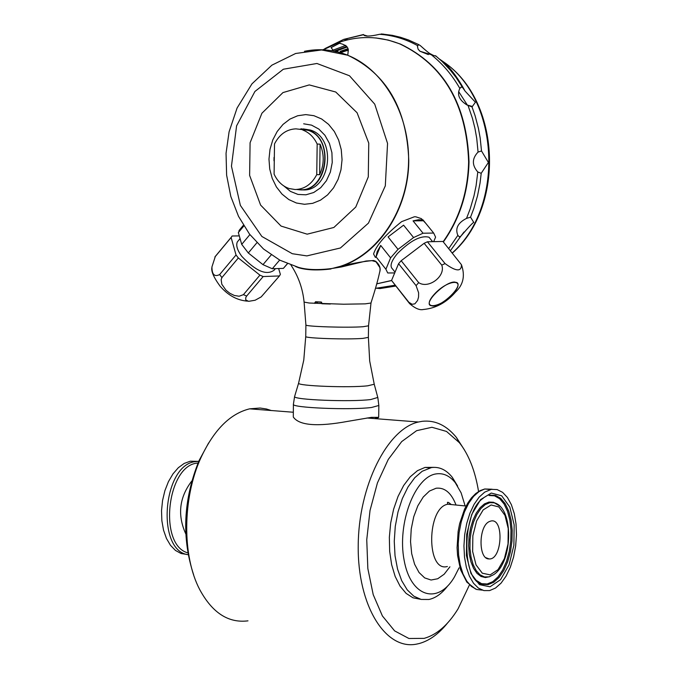 <?xml version="1.0" encoding="UTF-8"?>
<svg xmlns="http://www.w3.org/2000/svg" width="678" height="678" viewBox="0 0 678 678"><rect width="100%" height="100%" fill="white"/><g stroke="black" fill="none" stroke-linecap="round" stroke-linejoin="round"><path stroke-width="1.02" d="M374.637 418.597L378.477 417.58M293.303 417.012L293.396 404.283C291.176 407.792 350.602 410.258 371.586 407.478L378.841 405.478L378.68 417.334L371.417 417.351L347.873 421.343C317.363 426.971 299.168 425.53 293.294 417.012M447.463 623.116C438.717 633.964 429.293 640.769 419.174 643.541L416.656 644.1C385.511 650.575 357.535 605.624 358.213 545.79C358.484 486.041 387.257 428.903 418.411 422.013L422.208 421.309C435.073 419.928 446.463 425.284 456.362 437.386L464.54 450.09M469.413 585.012L458.065 608.852C448.116 624.963 436.818 634.794 424.165 638.362L408.927 638.498L394.63 630.896L382.4 615.955L373.214 594.657L367.84 568.579L366.747 539.747L370.035 510.424L377.417 482.948L388.265 459.43L401.69 441.598L416.614 430.674L431.928 427.276L446.505 431.437L459.379 442.683C468.812 454.667 475.202 470.947 478.558 491.508M457.616 486.033L452.277 477.295C446.226 469.744 439.276 466.506 431.428 467.574L422.174 471.278L414.733 477.744L408.003 486.99L402.325 498.584L398.003 511.949L395.266 526.433L394.257 541.29L395.028 555.765L397.554 569.105L401.681 580.648L407.19 589.818L413.8 596.174L421.157 599.437L428.911 599.488C435.674 598.047 441.946 593.513 447.734 585.894M465.142 505.932L461.133 492.872L455.269 482.685C449.751 475.812 443.42 472.871 436.285 473.88C414.936 476.49 397.037 523.399 404.105 560.121C410.614 597.259 438.098 605.268 454.523 576.8L459.048 567.859M208.629 442.937L199.044 460.608C183.289 499.745 181.501 537.883 193.696 575.02M491.321 489.346L484.651 492.16L479.126 497.152L474.125 504.279L469.922 513.204L466.718 523.484L464.684 534.611L463.938 546.019L464.506 557.13L466.371 567.367L469.422 576.215L473.507 583.241L478.405 588.106L483.872 590.589L489.626 590.58L495.499 588.046L501.093 583.105L506.119 576.046L510.348 567.215L513.568 557.07L515.644 546.104L516.475 534.849L516.017 523.848L514.288 513.627L511.382 504.695L507.424 497.474L502.601 492.347L497.144 489.584L491.321 489.346M197.832 461.387L190.349 461.193L184.204 463.421L178.322 467.718L172.983 473.888L168.432 481.651L164.898 490.669L162.559 500.491L161.525 510.67L161.856 520.704L163.525 530.12L166.457 538.459L170.5 545.332L175.449 550.434L181.085 553.519L187.12 554.468M271.276 410.521L266.378 408.978L260.081 408.029L249.665 408.834C230.122 413.597 213.833 429.988 200.798 457.997C182.433 498.271 181.984 556.062 199.756 589.648C212.383 612.912 228.461 623.311 247.987 620.845M433.598 467.354L425.021 467.422L417.487 470.659L410.258 476.77L403.664 485.49L398.037 496.44L393.638 509.136L390.689 522.975L389.35 537.315L389.672 551.451L391.647 564.715L395.172 576.47L400.079 586.173L406.114 593.394L412.987 597.801L420.368 599.25M316.745 174.644L319.66 174.695L320.084 144.16L317.177 144.058L316.745 174.644C311.609 184.331 304.38 189.289 295.074 189.526L289.209 188.552C282.556 186.264 277.522 181.458 274.09 174.136L274.514 143.914C279.514 134.286 286.658 129.269 295.93 128.854L307.88 130.261L301.057 129.074M317.177 144.058C313.846 137.075 309.049 132.396 302.769 130.04M215.35 256.377L211.943 266.878C211.917 274.573 214.477 277.132 219.638 274.565L236.029 254.962L238.334 257.971L259.92 275.141L263.157 276.556L279.463 275.938L280.378 274.378L278.633 268.539M214.884 257.021L231.122 237.503L236.029 254.962M219.638 274.565L221.918 277.573L221.155 279.675L221.808 284.251L225.994 290.209L229.867 293.286L234.317 295.472L239.131 296.235L243.419 294.659L246.656 296.049L245.741 297.65L245.758 299.973L248.648 301.337L255.148 300.227L261.208 296.888L279.463 275.938M461.455 264.734C465.286 275.768 463.303 284.879 455.523 292.074C446.471 302.549 435.742 308.363 423.343 309.515C419.665 310.363 415.08 308.397 409.588 303.608L408.868 302.269L412.131 304.286L414.868 303.846L417.606 300.464L418.563 297.032L418.623 292.786L416.072 285.624L418.699 282.65C428.632 289.269 445.963 276.073 441.759 265.123L445.056 263.581C456.048 271.564 461.515 271.954 461.455 264.734L442.946 241.453L427.437 241.783L445.056 263.581M453.192 293.566C439.615 308.905 420.123 310.151 434.013 294.583C447.887 278.938 467.142 278.133 453.192 293.566M317.855 301.863L321.719 302.32M321.965 303.549L317.168 303.303L317.855 302.117M304.091 302.117L305.905 324.923C304.354 326.567 347.687 327.94 363.145 326.72L368.544 325.796L368.383 337.364L362.984 338.373C347.526 339.712 304.193 338.271 305.744 336.491L303.778 360.077L298.591 383.189C297.337 385.977 349.306 387.96 367.756 385.79L374.239 384.248L369.688 361.001L368.383 337.364M370.993 303.024L365.247 303.854L343.585 304.219L309.21 303.024L304.091 302.091C302.761 288.642 298.388 276.302 290.964 265.064M370.976 302.99L370.976 302.99C375.053 290.311 377.892 280.294 379.485 272.929M375.409 257.454L373.561 254.004C376.324 245.241 385.68 234.461 401.622 221.655L414.368 216.774L415.784 216.799L421.377 218.638L425.657 223.223M376.061 256.852L380.705 245.419L377.146 251.716L376.061 256.852L385.901 269.251L387.731 272.971L394.706 272.937M380.705 245.419L390.613 257.852L398.02 249.36L388.07 236.927L403.588 225.164L413.58 237.563L423.038 233.224L413.055 220.875L418.563 219.74L421.479 219.901L423.682 220.782L433.708 233.105L435.598 237.156L433.657 241.648M246.656 296.049L263.157 276.556M287.37 263.691L283.396 268.369L272.302 268.751L279.658 260.072M221.918 277.573L238.334 257.971M249.894 234.596L241.715 244.377L238.342 232.554L243.86 225.935M239.3 235.893L232.113 236.003L231.122 237.503M275.429 268.641L274.098 270.208C266.479 275.717 255.716 271.098 241.8 256.343C237.283 250.207 235.8 245.385 237.351 241.885L238.614 240.376M238.342 232.554L240.571 228.664M256.903 242.732L248.309 252.979L241.715 244.377M271.2 254.92L262.979 264.657L272.302 268.751M287.464 263.725L283.396 268.369M320.084 144.16C324.381 154.372 324.245 164.551 319.66 174.695M273.988 160.771L274.031 157.398M297.778 189.382C326.381 195.052 336.119 138.6 307.88 130.261M299.879 129.244L300.905 129.074M303.227 128.896L310.482 130.091C337.585 137.998 330.525 192.035 302.735 189.891M301.066 128.786L307.956 129.981C335.076 137.897 328.008 192.01 300.201 189.865L296.633 189.493M322.914 50.003L338.11 42.85L322.906 50.003M376.273 38.002L388.486 40.138L400.418 44.053L388.282 40.087L375.866 37.96M376.739 283.862L391.596 280.565M443.353 241.961C459.709 218.918 468.269 192.213 469.015 161.847C466.905 104.243 444.039 64.978 400.418 44.053L400.028 44.019C379.205 35.815 358.391 35.425 337.593 42.858L322.482 49.986M443.158 241.715C459.396 218.706 467.896 192.086 468.634 161.83C466.523 104.217 443.658 64.944 400.028 44.019M376.748 283.828L391.57 280.472M383.409 34.103L379.57 34.298C370.519 36.409 365.196 36.612 363.594 34.9L367.654 36.104M436.157 56.206L419.936 51.231L418.097 49.163L417.428 46.341L418.657 44.57L420.258 45.562C426.225 50.952 430.242 54.147 432.301 55.13M459.854 88.42L461.048 87.106L462.464 87.301L465.057 91.081L475.414 102.242L472.032 106.938L466.947 104.954C459.159 100.09 456.794 94.581 459.854 88.42C452.184 75.097 442.802 63.986 431.691 55.071M466.532 218.384L470.549 217.18L473.795 222.469C473.363 222.087 469.04 226.664 460.82 236.207L459.37 236.902L457.862 235.368C454.989 228.461 457.879 222.799 466.532 218.384L470.168 208.934L473.998 195.832L476.092 185.721L477.795 171.992C471.829 165.212 471.922 158.567 478.066 152.067L481.516 150.965L488.389 162.457L481.21 173.297L477.795 171.992M375.561 288.108L379.985 288.574L395.672 286.057M458.642 91.572L467.464 105.226M332.949 50.019L331.101 47.621L340.025 42.968M363.518 34.722L343.712 39.392L324.889 48.63M317.168 303.303L309.21 303.024M330.364 304.024L321.974 303.761L321.262 302.032L315.482 301.744L314.914 303.422M248.309 252.979L262.979 264.657M243.419 294.659L259.92 275.141M379.511 272.819C380.858 268.42 379.595 264.708 375.739 261.7L371.883 260.649L366.128 261.013L341.543 266.937L330.966 268.641C317.685 270.217 306.922 269.81 298.667 267.42M306.905 50.875C320.753 48.477 334.373 49.935 347.763 55.223C386.562 73.682 406.893 108.76 408.766 160.466C408.715 213.036 374.188 260.877 332.601 268.369L330.966 268.641M332.601 268.369C348.255 264.098 361.916 261.471 373.586 260.496L375.697 261.301L379.697 267.31M331.008 268.963C317.66 270.573 306.863 270.166 298.617 267.734L295.693 266.581M413.055 220.875L423.682 220.782M388.07 236.927L403.588 225.164M423.038 233.224L433.632 233.054M441.759 265.123L424.14 243.3L427.437 241.783M418.699 282.65L401.181 260.725L424.14 243.3M416.072 285.624L398.579 263.7L401.181 260.725M398.02 249.36L413.58 237.563M408.868 302.269L391.553 280.455L398.579 263.7M385.901 269.251L390.613 257.852M409.529 303.524L391.553 280.455M432.971 306.049L430.344 305.498C423.996 302.227 444.827 281.862 454.396 282.023L456.904 282.565C463.218 285.896 442.632 306.049 432.971 306.049M395.037 272.141L392.486 268.929C389.553 266.174 391.214 261.038 397.452 253.521C410.427 240.563 420.953 235.13 429.03 237.241L430.199 238.673M490.897 521.026L489.372 521.552C478.439 525.942 478.168 559.528 489.075 558.926C502.262 560.189 504.279 517.636 490.897 521.026M283.946 186.035L290.489 191.425L298.006 194.433L305.947 194.806L313.719 192.51L320.719 187.696L326.406 180.721L330.356 172.11L332.237 162.517L331.915 152.686L329.415 143.372L324.931 135.286L318.821 129.057L311.541 125.133L303.668 123.803M333.584 51.257L346.814 46.485M331.178 50.842L345.839 45.384M340.28 51.333L347.865 48.714M335.034 51.536L347.161 47.036M337.602 51.511L336.008 51.748M336.644 51.884L337.864 51.409L335.746 51.689M348.136 50.155L340.212 52.782M456.031 505.025C451.353 492.872 444.709 487.279 436.09 488.236L429.454 491.05L423.208 497.05L417.826 505.83L413.733 516.746L411.232 528.993L410.537 541.62L411.69 553.68L414.605 564.249L419.055 572.529L424.691 577.91L431.072 580.021L437.725 578.749L444.166 574.224L449.921 566.8M453.506 504.771L447.87 504.212C426.632 507.407 426.123 572.656 447.378 566.503M492.084 489.228L484.728 488.991L479.058 491.542L473.617 496.355L468.684 503.229L464.489 511.848L461.243 521.814L459.116 532.637L458.218 543.79L458.582 554.74L460.201 564.944L462.989 573.902L466.795 581.182L471.447 586.462L476.693 589.487L482.304 590.14M478.015 581.91L481.668 583.682L487.194 583.987L492.762 581.673L498.033 576.91L502.703 569.995L506.517 561.342L509.263 551.451L510.788 540.908L511 530.306L509.907 520.238L507.542 511.288L504.059 503.957L499.635 498.694L494.525 495.821L489.024 495.516M497.372 504.271L493.415 502.262L488.931 502.076L484.423 503.915L480.1 507.686L476.21 513.187L472.956 520.153L470.524 528.187L469.057 536.866L468.642 545.705L469.286 554.214L470.973 561.935L473.591 568.427L476.998 573.351L480.999 576.444L485.38 577.554L489.897 576.631M191.772 481.033C179.263 497.457 177.263 515.051 185.764 533.84M476.465 580.512L482.567 584.283L488.152 584.589L493.779 582.249L499.101 577.427L503.822 570.435L507.678 561.681L510.449 551.689L511.992 541.027L512.204 530.306L511.093 520.128L508.712 511.076L505.195 503.669L500.72 498.347L495.559 495.432L489.999 495.126M197.984 463.066L197.773 463.091C167.135 464.566 158.008 545.01 187.798 552.85M491.27 493.05L480.583 499.627L471.786 514.356L466.701 534.34L466.413 555.519L470.99 573.503L479.439 584.639L490.016 586.792L500.567 579.682L509.059 564.876L513.882 545.324L514.153 524.772L509.831 507.119L501.686 495.788L491.27 493.05M489.897 502.652L485.236 504.601L480.795 508.636L476.846 514.526L473.608 521.933L471.303 530.416L470.066 539.476L469.964 548.561L471.024 557.121L473.159 564.638L476.253 570.664L480.1 574.851L484.482 576.944L489.118 576.859L493.745 574.613C513.297 561.952 513.729 507.517 494.313 502.83L489.897 502.652M499.559 505.966L493.415 502.262L497.449 504.263M198.73 461.337L195.188 461.65C162.635 465.066 156.008 550.807 188.128 554.714M293.396 404.283L294.591 396.562C293.133 399.842 350.458 402.122 370.756 399.545L377.782 397.452M379.57 34.298C392.757 35.188 405.402 38.943 417.512 45.57M364.467 35.629L365.222 35.519M481.21 173.297L480.049 183.035L477.524 195.815L473.93 208.214L470.549 217.18M395.02 285.235L376.061 288.252M464.023 231.986L460.777 236.283M457.862 235.368L448.717 248.572M460.82 236.207L450.429 250.674M430.106 53.672L433.056 55.215M439.547 59.113L443.497 61.859C499.669 99.641 504.796 206.459 452.268 252.945M472.032 106.938L475.168 115.946L478.431 128.396L480.168 137.973L481.516 150.965M468.057 105.522L472.413 118.269L474.914 128.176L476.727 138.312L478.066 152.067M317.177 301.829L314.88 302.566M316.643 301.803L316.338 302.49M491.109 504.966L483.151 509.924L476.626 520.907L472.854 535.773L472.642 551.502L476.032 564.884L482.304 573.207L490.169 574.868L498.059 569.622L504.415 558.587L508.034 543.959L508.237 528.577L504.991 515.39L498.898 506.949L491.109 504.966M306.863 255.903L292.311 253.716L261.869 236.469L240.368 205.383L231.452 166.195L236.588 125.854L254.92 91.462L283.353 69.224L316.931 63.486L349.475 75.758L374.722 104.141L387.553 143.397L385.307 185.857L368.442 223.13L340.424 247.979L306.863 255.903M309.261 84.911L282.946 92.589L261.911 113.243L250.089 142.736L249.623 175.407L260.606 205.087L281.065 226.079L307.168 234.173L333.864 227.477L355.764 207.053L368.29 176.873L368.756 143.109L357.077 112.751L335.754 92.013L309.261 84.911M304.464 51.299C319.05 48.316 333.432 49.621 347.594 55.215C385.596 70.249 412.114 118.921 408.232 168.737C404.588 218.579 371.256 261.149 331.712 268.522M305.778 114.599L297.65 115.76L289.93 119.099L283.006 124.43L277.2 131.481L272.802 139.905L270.014 149.287L268.98 159.161L269.734 169.051L272.251 178.475L276.412 186.967L282.014 194.111L288.794 199.552L296.422 203.01L304.515 204.29L312.677 203.332L320.499 200.154L327.576 194.908L333.542 187.848L338.085 179.339L340.975 169.797L342.051 159.728L341.254 149.643L338.636 140.066L334.33 131.481L328.559 124.337L321.635 118.989L313.906 115.692L305.778 114.599M338.949 52.443L348.06 49.562M451.234 504.551C448.395 502.11 447.149 501.635 447.497 503.127L447.87 504.212L466.1 506.025M490.423 489.533L484.728 488.991L480.109 490.635L475.676 493.601L471.557 497.754L467.837 502.974L464.583 509.11L459.667 523.526L458.133 531.45L457.074 547.688L457.582 555.587L460.557 569.732L466.845 582.139L475.6 589.063M477.744 581.648L482.567 584.283C461.226 581.563 461.777 511.661 483.245 498.245M459.379 442.683L456.362 437.386M455.269 482.685L452.277 477.295M198.705 461.379L190.349 461.193M418.411 422.013L367.001 417.995M293.277 412.241L249.665 408.834M199.044 460.608L200.798 457.997M211.943 267.301C210.951 271.031 213.621 277.268 219.952 285.997C227.961 295.328 237.156 300.379 247.563 301.151M378.841 405.478L377.858 397.723L374.239 384.248M298.591 383.189L294.591 396.562M305.905 324.923L305.744 336.491M368.544 325.779L370.993 303.066M422.928 219.816L433.708 233.105M231.24 237.275L215.002 256.784M240.071 238.622L237.351 241.885M239.003 230.554L243.427 225.232M310.482 130.091L307.956 129.981M366.671 36.078L363.594 34.9M418.657 44.57L408.342 39.9L400.376 37.248L392.282 35.332L381.358 33.942M348.094 39.731L343.712 39.392L363.51 34.527M462.633 87.487L455.921 77.258L450.319 70.156L442.166 61.528L435.59 55.74M452.362 253.055C505.339 206.79 500.983 100.446 443.497 61.859C450.912 68.537 458.108 78.275 465.057 91.081M472.38 106.454L466.947 104.954M428.335 54.579L419.936 51.231M379.672 272.175C380.968 268.429 379.655 264.818 375.731 261.327L373.663 260.505M429.564 304.515L430.344 305.498M429.03 237.241L432.623 241.673M429.945 467.862L425.021 467.422M485.948 557.723L489.075 558.926M337.593 42.858C352.568 45.646 347.085 53.096 348.195 51.274L347.763 55.223L321.575 49.952L295.642 53.486L271.886 65.173L251.953 83.852L237.088 108.022L229.088 131.803L226.045 153.347L226.621 175.161L230.808 196.442L238.52 216.35L249.521 234.122L263.496 248.979L279.929 260.216L298.142 267.242"/></g></svg>
